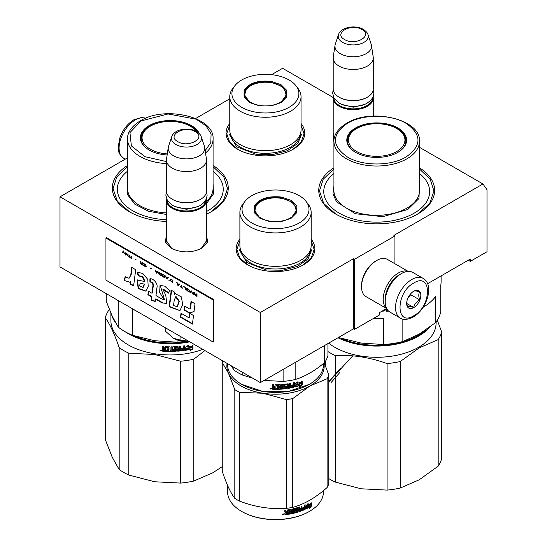 <?xml version="1.0" encoding="UTF-8"?>
<svg xmlns="http://www.w3.org/2000/svg" width="547" height="547" viewBox="0 0 547 547"><rect width="100%" height="100%" fill="white"/><g stroke="black" fill="none" stroke-linecap="round" stroke-linejoin="round"><path stroke-width="0.82" d="M206.513 234.882L207.587 241.986L201.72 248.263C191.559 253.083 181.399 253.083 171.245 248.263L165.379 241.986L166.445 234.882M419.494 147.328L482.953 183.97L393.908 235.374L394.92 235.962L354.449 259.326L353.437 258.745L260.345 312.487L59.999 196.817L127.506 157.844M333.226 97.523L282.608 68.3L271.599 74.652M229.774 98.802L195.594 118.535M333.923 142.87L333.198 132.764M301.035 123.499A39.35 22.721 180 0 1 293.233 149.208L293.233 149.208A39.35 22.721 180 0 1 237.576 149.208A39.35 22.721 180 0 1 229.774 123.499M311.154 239.169A39.35 22.721 180 0 1 303.353 264.878L303.353 264.878A39.35 22.721 180 0 1 247.695 264.878A39.35 22.721 180 0 1 239.894 239.169M419.494 167.826A57.955 33.463 180 0 1 417.689 214.055L417.689 214.055A57.955 33.463 180 0 1 335.728 214.055A57.955 33.463 180 0 1 333.923 167.826M213.077 165.488A57.955 33.463 180 0 1 211.272 211.716L211.272 211.716A57.955 33.463 180 0 1 206.513 214.178M166.445 221.446A57.955 33.463 180 0 1 129.311 211.716A57.955 33.463 180 0 1 127.506 165.488M482.953 183.97L487.001 189.727L487.001 251.736L470.304 261.37L470.304 259.039L427.604 283.688M260.345 312.487L260.345 382.592L59.999 266.922L59.999 196.817M260.345 382.592L353.437 328.85L353.437 258.745M353.437 328.85L354.449 329.431L354.449 259.326M394.92 263.75L394.92 235.962M354.449 329.431L379.235 315.12L379.235 312.781L386.613 308.522M333.923 141.776L333.198 137.447M171.772 248.557L166.363 240.632L166.445 239.565M206.513 239.565L206.602 240.632L201.2 248.55M470.304 261.37L468.28 260.208M213.077 166.691L223.798 176.9L227.531 188.64L223.244 201.193L211.019 211.86M129.564 211.86L117.345 201.193L113.051 188.64L116.791 176.9L127.506 166.691M311.154 240.769L314.163 249.398L311.284 257.835L303.093 265.022M247.955 265.022L239.764 257.835L236.885 249.398L239.894 240.769M301.035 125.106L304.043 133.728L301.171 142.172L292.973 149.358M237.836 149.358L229.644 142.172L226.766 133.728L229.774 125.106M419.494 169.03L430.209 179.238L433.949 190.978L429.655 203.532L417.436 214.198M335.981 214.198L323.756 203.532L319.469 190.978L323.202 179.238L333.923 169.03M423.166 278.409L412.848 272.447A22.899 13.217 120 0 0 401.395 273.582L400.589 274.047A21.75 12.56 120 0 0 385.211 300.686L385.211 301.623A22.899 13.217 120 0 0 389.949 312.105L400.267 318.06C403.166 320.145 407.453 319.817 413.149 317.069C426.469 309.787 434.906 285.096 423.166 278.409A22.899 13.217 120 0 0 411.72 279.538A22.899 13.217 120 0 0 396.76 299.715A22.899 13.217 120 0 0 400.267 318.06M400.589 274.047L401.395 273.582A22.899 13.217 120 0 0 385.211 301.623M413.744 315.763C432.014 306.224 432.014 271.483 413.744 283.045C395.467 292.583 395.467 327.325 413.744 315.763M413.744 307.585A10.017 5.785 120 0 0 420.828 295.312A10.017 5.785 120 0 0 413.744 291.223A10.017 5.785 120 0 0 406.66 303.489A10.017 5.785 120 0 0 413.744 307.585M406.674 302.894L407.597 306.915C408.37 306.375 410.394 306.552 413.669 307.455C414.441 304.214 416.465 301.698 419.74 299.906C418.489 296.481 418.489 293.787 419.74 291.811C416.465 290.901 414.441 290.724 413.669 291.264M419.74 299.906L410.708 294.689L410.708 293.766M407.871 298.211L410.708 294.689M413.669 307.455L406.729 303.448M407.877 298.197A8.588 4.957 120 0 0 409.765 294.929M399.966 274.423A20.034 11.569 120 0 0 399.372 274.751A20.034 11.569 120 0 0 385.211 299.284A20.034 11.569 120 0 0 385.218 299.968M407.939 271.401A21.463 12.39 120 0 0 398.36 273.001A21.463 12.39 120 0 0 383.187 299.284A21.463 12.39 120 0 0 386.592 308.385M408.144 271.387L387.44 259.435A21.463 12.39 120 0 0 376.705 260.495L375.693 261.083A20.034 11.569 120 0 0 361.533 285.616L361.533 286.785A21.463 12.39 120 0 0 365.977 296.611L386.681 308.563M375.693 261.083L376.705 260.495A21.463 12.39 120 0 0 361.533 286.785M373.15 96.846A20.034 11.569 180 0 1 373.266 98.091A20.034 11.569 180 0 1 360.897 108.778A20.034 11.569 180 0 1 339.065 106.268A20.034 11.569 -0 0 1 333.198 98.091A20.034 11.569 -0 0 1 333.314 96.846M372.692 97.824A19.46 11.234 180 0 1 360.521 108.046A19.46 11.234 180 0 1 339.475 105.571A19.46 11.234 -0 0 1 333.773 97.824M367.194 97.277A19.46 11.234 180 0 1 366.996 97.393A19.46 11.234 180 0 1 339.475 97.393L339.065 97.154L339.475 97.393M373.266 57.9L373.266 88.976A20.034 11.569 180 0 1 367.399 97.154A20.034 11.569 180 0 1 339.065 97.154L339.065 97.154A20.034 11.569 -0 0 1 333.198 88.976L333.198 57.9A20.034 11.569 -0 0 0 339.065 66.078A20.034 11.569 180 0 0 360.897 68.587A20.034 11.569 180 0 0 373.266 57.9A20.034 11.569 180 0 0 373.191 56.895L371.44 45.298A18.277 10.55 180 0 1 360.952 55.78A18.277 10.55 180 0 1 340.309 53.674A18.277 10.55 -0 0 1 335.024 45.298L333.273 56.895A20.034 11.569 -0 0 0 333.198 57.9M367.974 34.625C367.816 33.21 366.264 31.466 363.324 29.388C355.495 24.677 340.843 26.981 338.497 34.625A15.008 8.663 0 0 0 342.62 42.392A15.008 8.663 -0 0 0 360.275 43.917A15.008 8.663 -0 0 0 367.974 34.625L371.181 44.218A18.277 10.55 180 0 1 371.44 45.298M338.497 34.625L335.29 44.218A18.277 10.55 -0 0 0 335.024 45.298M206.397 198.964A20.034 11.569 180 0 1 206.513 200.209A20.034 11.569 180 0 1 194.151 210.896A20.034 11.569 180 0 1 172.319 208.386A20.034 11.569 -0 0 1 166.445 200.209A20.034 11.569 -0 0 1 166.561 198.964M205.939 199.935A19.46 11.234 180 0 1 193.768 210.157A19.46 11.234 180 0 1 172.722 207.682A19.46 11.234 -0 0 1 167.02 199.935M200.441 199.388A19.46 11.234 180 0 1 200.243 199.505A19.46 11.234 180 0 1 172.722 199.505L172.312 199.272L172.722 199.505M206.513 160.018L206.513 191.094A20.034 11.569 180 0 1 200.646 199.272A20.034 11.569 180 0 1 172.319 199.272A20.034 11.569 -0 0 0 172.319 199.272A20.034 11.569 -0 0 1 166.445 191.094L166.445 160.018A20.034 11.569 -0 0 0 172.319 168.196A20.034 11.569 180 0 0 194.151 170.698A20.034 11.569 180 0 0 206.513 160.018A20.034 11.569 180 0 0 206.438 159.013L204.687 147.416A18.277 10.55 180 0 1 194.206 157.898A18.277 10.55 180 0 1 173.556 155.792A18.277 10.55 -0 0 1 168.271 147.416L166.52 159.013A20.034 11.569 -0 0 0 166.445 160.018M201.221 136.736C201.064 135.328 199.518 133.577 196.571 131.506C188.742 126.795 174.09 129.099 171.744 136.736A15.008 8.663 0 0 0 175.867 144.511A15.008 8.663 -0 0 0 193.522 146.035A15.008 8.663 -0 0 0 201.221 136.736L204.428 146.329A18.277 10.55 180 0 1 204.687 147.416M171.744 136.736L168.538 146.329A18.277 10.55 -0 0 0 168.271 147.416M165.734 327.968L165.734 331.461L173.488 338.285A18.605 10.742 0 0 0 188.756 341.26M173.488 338.285L180.92 340.227L188.674 341.212M180.92 336.74L180.92 340.227M441.101 275.893L441.101 281.527A64.396 37.175 180 0 1 440.745 285.438L440.745 311.455A64.396 37.175 0 0 1 435.556 322.641L419.207 334.108L402.859 341.519A64.396 37.175 180 0 1 383.481 344.514L361.15 343.085L338.825 337.608A64.396 37.175 180 0 1 338.497 337.472M383.481 344.514L383.481 318.498A64.396 37.175 180 0 1 373.122 318.648M423.043 307.346A64.396 37.175 180 0 0 435.556 296.624L435.556 322.641M402.859 319.092L402.859 341.519M333.923 173.556A52.943 30.57 180 0 0 342.292 214.793A52.943 30.57 180 0 0 414.147 213.18A52.943 30.57 0 0 0 419.494 173.556M347.475 142.022A29.333 16.936 180 0 1 347.783 140.6M397.655 152.476A29.333 16.936 0 0 0 406.045 140.62A29.333 16.936 0 0 0 387.932 124.976A29.333 16.936 0 0 0 355.967 128.648A29.333 16.936 0 0 0 347.372 140.62A29.333 16.936 0 0 0 355.762 152.476M405.635 140.6A29.333 16.936 180 0 1 405.942 142.022M397.854 152.36L397.854 152.36A29.907 17.265 0 0 0 397.854 127.943A29.907 17.265 0 0 0 355.564 127.943A29.907 17.265 0 0 0 355.564 152.36A29.907 17.265 0 0 0 397.854 152.36M405.949 157.037C422.017 145.748 421.976 134.473 405.84 123.205C390.585 114.008 362.634 114.05 347.468 123.273C331.4 134.555 331.441 145.837 347.577 157.098C362.832 166.302 390.784 166.261 405.949 157.037M419.494 185.809L418.947 198.534L407.775 209.494L382.804 216.68L355.372 213.733L336.549 201.843L332.973 193.953L333.923 185.809M385.922 308.925L385.922 309.342L382.777 311.052M386.004 308.877L385.922 309.342M386.004 309.67L382.832 311.387L383.857 309.875M386.661 308.549L386.661 311.25L387.707 311.147L386.572 310.922M387.611 310.04L387.611 310.826M387.707 310.163L387.707 311.147M426.106 329.752A58.816 33.955 180 0 1 418.298 335.332A58.816 33.955 0 0 1 341.055 338.326M337.971 337.772A59.384 34.283 0 0 0 418.701 336.036A59.384 34.283 180 0 0 429.867 327.072M436.096 321.923L436.096 323.003A59.384 34.283 180 0 1 418.701 347.249A59.384 34.283 0 0 1 328.658 343.154M328.802 478.632A65.825 38.003 -0 0 0 335.222 482.071L335.222 355.543C352.507 354.647 369.799 357.328 387.085 363.57A65.825 38.003 0 0 0 400.219 361.54L419.207 347.878L438.188 339.619A65.825 38.003 180 0 0 441.709 332.036L437.279 320.159M327.926 351.557A65.825 38.003 -0 0 0 335.222 355.543M325.602 366.175L325.602 361.061M335.222 482.071L361.15 488.786L387.085 490.098A65.825 38.003 0 0 0 400.219 488.068L400.219 361.54M387.085 490.098L387.085 363.57M441.709 332.036L441.709 458.557A65.825 38.003 180 0 1 438.188 466.147L438.188 339.619M400.219 488.068L419.207 479.801L438.188 466.147M360.528 488.683A60.102 34.7 0 0 0 361.15 488.786M405.737 143.061A29.046 16.772 0 0 0 405.758 142.432C405.696 138.986 404.541 135.888 402.284 133.126A28.232 16.301 0 0 0 356.747 128.504A28.232 16.301 180 0 0 351.133 133.126C348.877 135.888 347.721 138.986 347.66 142.432A29.046 16.772 180 0 0 347.68 143.061M351.133 133.126A28.232 16.301 180 0 0 360.5 153.379A28.232 16.301 180 0 0 396.671 151.56A28.232 16.301 0 0 0 402.284 133.126M329.041 381.286L340.268 368.555M330.99 382.674L339.708 372.603M259.702 105.94L249.822 102.651L244.119 96.942L244.119 90.358C248.844 83.089 257.842 80.094 271.107 81.366L280.987 84.655L286.69 90.358L286.69 96.942L280.987 102.651L271.107 105.94L259.702 105.94M250.075 102.795L243.941 94.118L244.673 90.911C249.275 83.835 258.04 80.908 270.963 82.153L282.437 86.576L286.867 94.118L280.748 102.788M229.774 96.689L229.774 130.104A35.63 20.574 180 0 0 256.181 149.974A35.63 20.574 0 0 0 301.035 130.104L301.035 96.689A35.63 20.574 0 0 0 297.93 88.293L295.968 85.763A33.483 19.33 0 0 0 274.074 74.98A33.483 19.33 180 0 0 234.841 85.763L232.878 88.293A35.63 20.574 180 0 0 229.774 96.689A35.63 20.574 180 0 0 256.181 116.559A35.63 20.574 0 0 0 301.035 96.689M234.841 85.763A33.483 19.33 180 0 0 256.741 112.326A33.483 19.33 0 0 0 290.881 106.193A33.483 19.33 0 0 0 295.968 85.763M244.468 94.193L244.078 95.527M286.731 95.52L286.341 94.2M301.623 134.09L297.883 143.341L287.448 150.678L272.468 154.596L256.03 154.288L236.673 146.822L229.193 134.09M260.092 105.509A20.533 11.856 180 0 1 246.129 89.988A20.533 11.856 180 0 1 270.717 82.611A20.533 11.856 0 0 1 284.686 89.988A20.533 11.856 0 0 1 280.556 102.063A20.533 11.856 0 0 1 260.092 105.509M244.304 96.388A21.107 12.184 180 0 1 244.297 96.108L246.129 89.988M286.505 96.388A21.107 12.184 0 0 0 286.512 96.108L284.686 89.988M269.821 221.61L259.941 218.315L254.239 212.612L254.239 206.028C258.963 198.759 267.962 195.758 281.226 197.029L291.107 200.325L296.809 206.028L296.809 212.612L291.107 218.315L281.226 221.61L269.821 221.61M260.194 218.465L254.061 209.788L254.793 206.581C259.394 199.498 268.16 196.578 281.076 197.816L292.549 202.246L296.987 209.788L290.86 218.458M309.233 384.397L287.777 391.597L263.264 391.597L241.822 384.397M323.462 363.495L323.462 364.719A47.938 27.678 180 0 1 309.424 384.288A47.938 27.678 180 0 1 263.114 391.447A47.938 27.678 180 0 1 241.624 384.288A47.938 27.678 180 0 1 227.586 364.719L227.586 363.68M301.117 383.495A47.938 27.678 180 0 1 296.071 385.095L295.031 386.961L295.031 383.994L297.937 381.683L297.007 383.406A47.938 27.678 180 0 0 302.006 381.731L301.117 383.495L300.809 383.215A47.363 27.343 180 0 1 295.824 384.794L294.799 386.654M301.691 381.457L300.809 383.215M297.247 382.968A47.363 27.343 180 0 1 296.748 383.112L297.185 382.298M300.324 385.361L299.394 387.153L302.211 384.644L302.211 381.656L301.219 383.618A47.938 27.678 180 0 1 296.173 385.232L295.25 386.907A47.938 27.678 180 0 0 300.324 385.361L300.029 385.081A47.363 27.343 180 0 1 295.483 386.476M301.889 382.291L301.889 384.37L299.906 386.168M272.331 384.691L272.331 386.23L273.021 386.791L272.297 387.584M272.987 387.119L272.331 386.23M280.379 384.876L279.941 384.63A47.938 27.678 180 0 1 275.435 384.753L274.977 385.109L274.977 386.756L273.869 386.743L273.411 386.373L273.411 384.726A47.938 27.678 180 0 1 272.297 384.691L272.297 386.558M274.977 386.756L274.984 385.061M280.331 384.794L280.392 388.349L280.392 384.972M285.678 387.064L285.534 387.878A47.938 27.678 180 0 1 282.512 388.192L282.512 384.452L281.459 384.541L281.459 388.274L280.392 388.349M282.43 384.459L282.512 388.192M285.418 386.695A47.363 27.343 180 0 1 283.524 386.9L283.093 386.579M285.534 387.016A47.938 27.678 180 0 1 283.62 387.228L283.524 386.9M287.934 383.809L288.358 384.103L287.934 383.809A47.938 27.678 180 0 1 283.62 384.356L283.182 384.76L283.182 386.907L283.62 387.228M288.207 383.85L288.358 385.751L288.248 383.878M291.12 385.772A47.363 27.343 180 0 0 293.226 385.314L293.274 386.524A47.938 27.678 180 0 1 290.717 387.064L290.717 383.324L289.705 383.515L289.705 385.519A47.938 27.678 180 0 1 288.358 385.751M290.532 383.358L290.717 387.064M293.438 385.621A47.938 27.678 180 0 1 291.12 386.12L291.12 385.252A47.938 27.678 180 0 0 293.438 384.753L293.438 382.743L294.423 382.51L294.423 386.75L294.012 387.214A47.938 27.678 180 0 1 287.934 388.411L287.36 387.796M294.423 386.75L294.197 386.449L293.794 386.907A47.363 27.343 180 0 1 287.784 388.09M287.462 384.794L287.196 384.445A47.363 27.343 180 0 1 284.317 384.808L284.426 386.278L284.153 384.965M284.255 385.293L284.426 385.136A47.938 27.678 180 0 0 287.332 384.76L287.503 388.117L287.934 388.411M286.334 386.045L286.765 386.353L286.334 386.045A47.938 27.678 180 0 1 284.426 386.278M286.635 386.107L286.635 387.898L286.204 388.322A47.363 27.343 180 0 1 276.748 389.013M286.683 386.148L286.765 388.22L286.334 388.643A47.938 27.678 180 0 1 276.748 389.348L276.748 388.479A47.938 27.678 180 0 0 279.086 388.411L279.216 387.214A47.363 27.343 180 0 1 277.281 387.276M279.264 387.543A47.938 27.678 180 0 1 277.281 387.604L277.281 386.743A47.938 27.678 180 0 0 279.264 386.674L279.045 385.211A47.363 27.343 180 0 1 276.037 385.286L275.859 389.026A47.363 27.343 180 0 1 272.796 388.979L272.331 387.461M279.086 385.539A47.938 27.678 180 0 1 276.044 385.614L276.037 385.286M276.044 385.614L275.859 389.026M275.866 389.355A47.938 27.678 180 0 1 272.762 389.307L272.796 388.979M289.541 387.283L289.705 386.387A47.938 27.678 180 0 1 288.358 386.613L288.522 387.454L289.541 387.283M289.705 386.387L289.534 386.073A47.363 27.343 180 0 1 288.207 386.298L288.372 387.132M274.984 388.158A47.363 27.343 180 0 1 274.977 388.158L274.977 388.486A47.938 27.678 180 0 1 273.589 388.466L273.432 387.269A47.363 27.343 180 0 0 274.984 387.297L274.984 388.158M273.411 387.597A47.938 27.678 180 0 0 274.977 387.625L274.977 388.486M294.197 382.565L294.197 386.449M272.303 387.549L272.331 388.602M271.538 388.678L270.02 388.589L271.531 388.739M271.524 388.575L271.121 388.862M270.43 388.773L270.088 388.343M272.762 389.307L272.297 388.931M324.692 345.444L324.692 362.476A52.943 30.57 0 0 0 327.926 355.516L327.926 343.578M283.107 369.451L283.107 381.389A52.943 30.57 0 0 0 295.161 379.529L295.161 362.49M324.692 362.476C314.846 370.839 305 376.521 295.161 379.529M283.107 381.389L264.037 380.459M252.693 378.175L242.759 375.153A52.943 30.57 180 0 1 233.931 370.052L231.272 365.806M233.931 367.345L233.931 370.052M242.759 372.439L242.759 375.153M239.894 212.359L239.894 245.774A35.63 20.574 180 0 0 266.3 265.644A35.63 20.574 0 0 0 311.154 245.774L311.154 212.359A35.63 20.574 0 0 0 308.05 203.963L306.088 201.426A33.483 19.33 0 0 0 284.187 190.65A33.483 19.33 180 0 0 244.96 201.426L242.998 203.963A35.63 20.574 180 0 0 239.894 212.359A35.63 20.574 180 0 0 266.3 232.229A35.63 20.574 0 0 0 311.154 212.359M244.96 201.426A33.483 19.33 180 0 0 266.861 227.996A33.483 19.33 0 0 0 301 221.863A33.483 19.33 0 0 0 306.088 201.426M254.587 209.863L254.198 211.19M296.85 211.19L296.46 209.863M271.107 388.124L271.093 389.067L271.141 388.138M271.093 388.247L270.724 388.589L270.43 388.206L270.43 388.965L271.093 389.067M311.735 249.76L308.002 259.005L297.568 266.348L282.587 270.266L266.15 269.958L246.793 262.485L239.312 249.76M227.101 363.399A48.656 28.088 0 0 0 228.53 373.389A48.656 28.088 -0 0 0 262.929 393.252A48.656 28.088 0 0 0 309.923 385.984L327.099 378.763A54.379 31.391 0 0 0 328.05 376.945A54.379 31.391 0 0 0 328.802 375.092L328.802 483.856A54.379 31.391 180 0 1 328.05 485.709A54.379 31.391 0 0 1 327.099 487.534C315.646 497.702 304.2 504.313 292.754 507.363A54.379 31.391 0 0 1 286.389 508.348C270.751 509.489 255.114 507.069 239.477 501.086L239.477 392.322A54.379 31.391 0 0 1 234.813 389.628L234.813 498.399A54.379 31.391 0 0 0 239.477 501.086M222.875 360.958A54.379 31.391 0 0 0 222.246 362.545L222.246 471.309C226.437 483.904 230.622 492.929 234.813 498.399M234.813 389.628L228.53 373.389L222.246 362.545M241.829 511.52A47.363 27.343 0 0 0 242.034 511.643A47.363 27.343 0 0 0 309.014 511.643A47.363 27.343 0 0 0 309.219 511.52M324.262 362.832L328.802 375.092M239.477 392.322L262.929 393.252L286.389 399.577A54.379 31.391 0 0 0 292.754 398.592L309.923 385.984A48.656 28.088 0 0 0 323.899 363.133M286.389 399.577L286.389 508.348M292.754 398.592L292.754 507.363M327.099 378.763L327.099 487.534M323.462 490.618L323.462 491.835A47.938 27.678 180 0 1 321.827 499.001A47.938 27.678 0 0 1 309.424 511.404A47.938 27.678 0 0 1 241.624 511.404A47.938 27.678 0 0 1 227.586 491.835L227.586 485.456M305.705 508.047L306.211 506.871A47.363 27.343 0 0 0 310.313 504.601L310.778 503.37M306.211 506.871L306.58 507.124L305.705 509.134L305.705 506.166L308.139 503.452L307.366 505.305L307.209 504.512M306.58 507.124A47.938 27.678 0 0 0 310.737 504.819L310.313 504.601M307.366 505.305A47.938 27.678 0 0 0 311.448 502.946L310.737 504.819M285.24 514.734A47.938 27.678 0 0 0 288.262 514.31L288.105 513.995A47.363 27.343 0 0 1 285.124 514.406L284.782 513.127L285.466 512.512L284.672 511.725M285.466 512.512L284.782 512.054L284.782 510.18A47.938 27.678 0 0 0 285.876 510.05L285.876 511.698L287.401 511.848L287.401 510.201L287.845 509.77A47.938 27.678 0 0 0 292.146 508.983L292.406 509.004M285.753 510.064L285.753 511.377L286.327 511.999M292.146 508.983L292.57 509.257L292.57 512.635L293.568 512.409L293.568 508.669L294.553 508.43L294.553 512.17L294.32 508.484M294.553 512.17A47.938 27.678 0 0 0 297.329 511.411L297.069 510.255A47.363 27.343 0 0 1 295.332 510.741L294.936 510.481M297.329 510.549A47.938 27.678 0 0 1 295.571 511.042L295.332 510.741M295.571 511.042L295.168 510.782L295.571 508.163A47.938 27.678 0 0 0 299.489 506.994L299.872 507.226L299.585 508.594A47.363 27.343 0 0 0 299.872 508.491M299.872 508.874A47.938 27.678 0 0 0 301.076 508.457L301.076 506.447L301.965 506.112L301.65 509.578A47.363 27.343 0 0 0 301.965 509.455M301.965 509.852A47.938 27.678 0 0 0 304.2 508.942L303.988 507.76A47.363 27.343 0 0 1 302.32 508.45M305.185 509.011L304.829 508.751L304.481 509.271A47.363 27.343 0 0 1 299.209 511.315L299.489 511.602A47.938 27.678 0 0 0 304.829 509.531L305.185 504.772L304.337 505.148L304.337 507.158A47.938 27.678 0 0 1 302.32 507.985L302.32 508.847A47.938 27.678 0 0 0 304.337 508.019M304.829 508.751L304.829 504.929M296.064 508.532L296.317 508.826A47.938 27.678 0 0 0 298.956 508.033L298.676 507.746A47.363 27.343 0 0 1 296.064 508.532L296.064 509.674A47.363 27.343 0 0 0 296.159 509.654M296.317 508.826L296.317 509.975A47.938 27.678 0 0 0 298.053 509.469L298.443 509.708L298.053 512.06L298.17 509.448M289.11 513.824A47.363 27.343 0 0 0 297.787 511.766M291.339 510.016L291.154 509.708A47.363 27.343 0 0 1 288.276 510.228L288.433 510.542A47.938 27.678 0 0 0 291.339 510.016L291.503 511.13A47.938 27.678 0 0 1 289.616 511.493L289.616 512.354A47.938 27.678 0 0 0 291.503 511.992L291.339 512.895A47.938 27.678 0 0 1 289.11 513.305L289.11 514.173A47.938 27.678 0 0 0 298.053 512.06M291.503 511.992L291.312 511.684A47.363 27.343 0 0 1 289.616 512.006M288.262 514.31L288.105 510.392L288.105 513.995M299.872 509.742L300.023 510.556L300.925 510.235L300.768 509.038A47.363 27.343 0 0 1 299.585 509.455L299.872 509.742A47.938 27.678 0 0 0 301.076 509.319M285.876 512.922L286.054 513.77A47.938 27.678 0 0 0 287.401 513.578L287.257 512.395A47.363 27.343 0 0 1 285.753 512.601L285.876 512.922A47.938 27.678 0 0 0 287.401 512.717M285.876 513.647L285.753 512.601M299.729 510.269L299.585 509.455M299.209 511.315L298.826 511.076M301.65 509.578L301.65 506.235M299.585 508.594L299.585 506.973M292.365 508.99L292.57 512.279M285.124 514.406L284.672 514.098M284.016 514.153L282.532 514.426L283.961 514.03M299.489 511.602L299.106 511.363L298.956 508.033M311.605 505.831L309.342 508.717L310.094 506.802A47.938 27.678 0 0 1 305.882 509.052L306.669 507.247A47.938 27.678 0 0 0 310.819 504.936L311.605 502.837L311.605 505.831L311.175 505.613L311.175 503.992M310.094 506.802L309.684 506.577A47.363 27.343 0 0 1 306.122 508.505M310.416 504.655L310.935 503.274M309.917 507.254L311.175 505.613M283.148 513.961L283.237 514.317L283.599 513.92L283.599 514.741L283.025 514.795L283.107 513.804M270.211 221.179A20.533 11.856 180 0 1 256.249 205.651A20.533 11.856 180 0 1 280.837 198.281A20.533 11.856 0 0 1 294.799 205.651A20.533 11.856 0 0 1 290.676 217.727A20.533 11.856 0 0 1 270.211 221.179M254.423 212.058A21.107 12.184 180 0 1 254.417 211.778L256.249 205.651M296.624 212.058A21.107 12.184 0 0 0 296.631 211.778L294.799 205.651M116.224 299.387A64.396 37.175 180 0 0 118.22 301.062L118.22 327.079L112.238 316.214L106.255 301.294L106.255 293.63M185.556 341.328A64.396 37.175 180 0 1 177.064 342.183L154.739 340.747L132.408 335.27A64.396 37.175 180 0 1 118.22 327.079M135.321 310.409A64.396 37.175 180 0 1 132.408 309.253L132.408 335.27M177.064 339.865L177.064 342.183M206.513 211.518A52.943 30.57 180 0 0 207.73 210.841A52.943 30.57 0 0 0 213.077 171.218M141.058 139.683A29.333 16.936 180 0 1 141.372 138.254M197.679 132.224A29.333 16.936 0 0 0 149.55 126.309A29.333 16.936 0 0 0 140.955 138.282A29.333 16.936 0 0 0 149.345 150.145M199.306 133.625A29.907 17.265 0 0 0 178.274 121.174A29.907 17.265 0 0 0 149.146 125.605A29.907 17.265 0 0 0 149.146 150.028A29.907 17.265 0 0 0 167.129 154.986M205.173 150.637L210.807 142.603L211.094 133.926L205.987 125.762L196.168 119.191L168.025 113.974L141.051 120.935L129.933 132.606L131.383 145.912L144.969 156.695L166.445 161.591M166.445 214.492L148.634 211.292L134.719 204.113L127.232 194.247L127.506 183.471M213.077 183.471L213.46 193.925L206.513 203.573M166.445 219.716A52.943 30.57 180 0 1 122.255 202.082A52.943 30.57 180 0 1 127.506 171.218M180.667 361.232L180.667 483.09L154.739 481.77L128.805 475.063L128.805 353.212L154.739 354.524L180.667 361.232A65.825 38.003 -0 0 0 193.802 359.201L204.899 350.579M128.805 475.063A65.825 38.003 180 0 1 119.184 469.511L112.238 457.237L105.291 439.569L105.291 317.711A65.825 38.003 180 0 1 108.812 310.128L109.4 309.629M119.184 469.511L119.184 347.66C114.555 334.108 109.926 324.125 105.291 317.711M180.667 483.09A65.825 38.003 0 0 0 193.802 481.052L212.79 472.793L222.246 466.639M193.802 481.052L193.802 359.201M188.469 341.28A58.816 33.955 -0 0 1 155.068 341.786A58.816 33.955 180 0 1 134.637 335.988M125.072 331.68A59.384 34.283 180 0 0 154.924 342.572A59.384 34.283 -0 0 0 189.768 341.841M115.622 322.846A59.384 34.283 180 0 1 111.697 315.031M202.793 349.362A59.384 34.283 -0 0 1 154.924 353.786A59.384 34.283 180 0 1 110.904 320.672L110.904 313.24M128.805 353.212A65.825 38.003 180 0 1 119.184 347.66M154.739 481.77A60.102 34.7 180 0 1 154.11 481.675M187.505 346.62A58.816 33.955 -0 0 1 187.101 346.689L188.264 345.383L185.16 347.393L185.16 350.36L186.26 348.596A59.384 34.283 -0 0 0 191.717 347.55L192.482 345.595M186.26 348.596L186.11 348.282A58.816 33.955 -0 0 0 191.512 347.242M185.016 350.039L186.11 348.282M187.101 346.689L187.648 345.786M187.265 347.003A59.384 34.283 -0 0 0 192.694 345.902L191.621 347.379L192.701 345.54M190.855 349.328L189.836 351.01L192.92 348.842L192.92 345.848L191.833 347.687A59.384 34.283 -0 0 1 186.377 348.74L185.385 350.326A59.384 34.283 -0 0 0 190.855 349.328L190.657 349.02A58.816 33.955 -0 0 1 185.624 349.943M165.645 351.01A58.816 33.955 -0 0 1 162.705 350.832L162.179 350.764L162.179 349.471L162.849 348.986L162.179 348.391L162.261 346.531M162.179 348.391L162.179 346.524L163.252 346.607L163.252 348.254L163.703 348.644L164.777 348.706L164.777 347.058L165.228 346.723A59.384 34.283 -0 0 0 169.673 346.846L170.117 347.208L170.117 350.586L171.177 350.579L171.177 346.839L172.237 346.825L172.216 350.237A58.816 33.955 -0 0 0 172.237 350.237M164.791 346.983L165.228 346.723M172.237 350.565A59.384 34.283 -0 0 0 175.293 350.463L175.245 349.266A58.816 33.955 -0 0 1 173.324 349.342L172.886 348.993M175.293 349.601A59.384 34.283 -0 0 1 173.351 349.677L173.324 349.342M173.351 349.677L172.914 349.328L172.914 347.174L173.351 346.798A59.384 34.283 -0 0 0 177.748 346.572L178.185 346.907L178.11 348.227A58.816 33.955 -0 0 0 178.185 348.22M178.185 348.548A59.384 34.283 -0 0 0 179.573 348.432L179.573 346.422L180.619 346.326L180.619 350.059L180.524 346.333M180.619 350.059A59.384 34.283 -0 0 0 183.307 349.752L183.348 348.542A58.816 33.955 -0 0 1 181.043 348.815M184.38 345.868L184.517 350.087L184.517 345.848L183.471 345.991L183.471 348.001A59.384 34.283 -0 0 1 181.043 348.289L181.043 349.15A59.384 34.283 -0 0 0 183.471 348.863M177.672 350.853L177.748 351.181A59.384 34.283 -0 0 0 184.079 350.511L183.942 350.189A58.816 33.955 -0 0 1 177.672 350.853L177.235 350.518M174.131 347.311L174.172 347.639A59.384 34.283 -0 0 0 177.132 347.482L177.064 347.154A58.816 33.955 -0 0 1 174.131 347.311L174.131 348.453M174.172 347.639L174.172 348.781A59.384 34.283 -0 0 0 176.107 348.692L176.531 348.931M176.107 348.692L176.551 349.027L176.551 350.894L176.052 350.955A58.816 33.955 -0 0 1 166.548 351.051L166.548 350.518M176.107 351.283A59.384 34.283 -0 0 1 166.514 351.379L166.548 351.051M166.514 351.379L166.514 350.518A59.384 34.283 -0 0 0 168.818 350.572L169.002 349.383A58.816 33.955 -0 0 1 167.067 349.342L167.067 348.808M168.996 349.711A59.384 34.283 -0 0 1 167.033 349.67L167.067 349.342M165.864 347.283L165.816 347.612A59.384 34.283 -0 0 0 168.818 347.701L168.832 347.372A58.816 33.955 -0 0 1 165.864 347.283L165.652 347.721M162.63 351.16A59.384 34.283 -0 0 0 165.645 351.345L165.816 347.612M163.43 350.353A59.384 34.283 -0 0 0 164.777 350.436L164.777 349.574A59.384 34.283 -0 0 1 163.252 349.478L163.43 350.353M164.777 350.107A58.816 33.955 -0 0 0 164.832 350.107L164.832 349.246A58.816 33.955 -0 0 1 163.321 349.15L163.321 349.485M178.274 349.943L178.11 349.089A58.816 33.955 -0 0 0 179.484 348.972L179.484 349.307M168.996 348.514A58.816 33.955 -0 0 0 169.002 348.514L168.832 347.372M168.832 350.244L169.002 349.383M176.49 348.849L176.49 350.565L176.052 350.955M177.235 347.502L177.064 347.154M184.38 349.765L183.942 350.189M178.11 348.227L178.11 346.709M175.416 349.636L175.245 349.266M172.216 350.237L172.216 346.825M164.777 348.377L164.832 346.894M162.261 349.143L162.917 348.658L162.261 348.07M162.705 350.832L162.261 349.225M161.454 350.483L159.998 350.347L161.433 350.6M161.447 350.429L160.955 350.675M160.907 350.682L160.093 350.059M184.517 350.087L184.079 350.511M177.748 351.181L177.303 350.846L177.132 347.482M167.033 349.67L167.033 348.801A59.384 34.283 -0 0 0 168.996 348.849L168.818 347.701M192.92 348.842L192.701 346.217M190.301 350.251L192.701 348.535M185.242 350.005L186.219 348.425M160.948 349.882L160.907 350.846L160.996 349.902M178.356 350.265L179.402 350.176L179.573 349.301A59.384 34.283 -0 0 1 178.185 349.417L178.356 350.265M167.293 153.912A28.232 16.301 180 0 1 144.716 130.801A28.232 16.301 180 0 1 150.329 126.179A28.232 16.301 0 0 1 195.867 130.801A28.232 16.301 0 0 1 196.291 131.348L195.867 130.801M141.263 140.723A29.046 16.772 180 0 1 141.242 140.107C141.304 136.661 142.459 133.564 144.716 130.801M123.608 250.97L122.33 252.393L122.692 252.598M123.191 252.078L124.388 253.815L123.403 251.852L123.964 251.182L123.54 250.936L122.125 252.509L122.549 252.755L123.39 251.955L124.224 253.487M197.002 294.142L196.578 293.903L196.578 294.942L195.382 294.252L194.315 292.597L194.951 294.108L194.39 294.224L194.67 294.936L197.002 296.481L197.002 294.142M193.754 294.607L193.754 292.269L193.33 292.023L193.33 294.361L193.754 294.607M192.763 294.033L191.628 291.045L191.067 290.717L189.932 292.399L190.356 292.645L191.347 291.175L192.763 294.033M187.669 291.093L189.159 291.606L189.371 290.532L187.32 288.604L186.609 288.693L186.753 290.218L187.669 291.093L189.289 291.496M185.549 289.869L185.973 290.115L185.973 287.777L183.43 286.307L185.549 287.831L185.549 289.869L185.973 289.883M177.207 282.717L176.784 282.471L177.912 285.459L178.479 285.787L179.614 284.105L179.184 283.859L178.903 284.29L177.488 283.476L177.207 282.717M170.206 279.025L170.206 280.666L172.825 282.519L172.825 280.187L170.206 279.025M169.426 280.214L168.791 280.194L169.426 280.214M167.095 279.216L168.23 277.534L167.806 277.288L167.519 277.719L166.103 276.905L165.399 275.9L166.527 278.888L167.095 279.216M162.5 274.375L162.008 274.738L162.22 276.05L164.832 277.91L164.832 275.572L162.5 274.375M159.109 272.413L158.609 272.775L158.821 274.088L161.44 275.948L161.44 273.609L159.109 272.413M151.259 268.577L150.268 268.009L151.259 268.577M131.389 258.601L131.389 256.263L130.965 256.017L130.965 258.355L131.389 258.601M126.651 253.576L125.878 253.076L126.09 254.546L128.066 255.736L126.439 254.697L128.135 254.984L126.651 253.576M180.175 286.519L182.862 288.317L181.734 287.414L181.734 285.329L181.31 285.083L181.31 287.168L180.175 286.519M155.218 270.02L156.346 273.008L156.914 273.336L158.049 271.654L157.625 271.408L157.338 271.838L155.922 271.025L155.218 270.02M129.837 255.764L128.846 254.793L129.482 256.557L128.702 256.304L129.837 257.357L129.837 256.953L130.398 257.281L129.837 256.755L129.837 255.764M143.622 263.675L145.885 265.425L145.673 266.396L143.553 265.022L143.902 265.678L145.529 266.717L146.24 266.628L145.817 264.741L143.622 263.675M142.562 262.71L142.562 263.757L141.358 263.066L140.299 261.404L140.935 262.916L140.367 263.237L142.986 265.295L142.986 262.957L142.562 262.71M136.34 259.969L135.348 259.394L136.34 259.969M125.311 252.755L124.955 252.55L125.311 255.087L125.311 252.755M130.795 274.82L129.071 278.286L125.188 276.714L124.107 280.44L129.625 282.184L130.384 281.623L130.514 284.365L133.612 285.958L135.697 269.698L131.697 267.387L130.795 274.82L131.198 274.587L129.071 278.286M137.147 272.303L138.247 275.825L142.234 276.796L144.531 281.479L137.229 279.989L138.145 288.549L145.83 291.182L148.21 286.389L147.772 279.387L142.87 273.541L137.434 272.139M161.994 299.045L155.963 295.565L156.9 287.797C158.302 283.64 153.078 278.006 149.905 278.833L149.905 282.081C151.806 282.054 152.825 283.202 152.955 285.534L151.95 293.254L148.449 291.23L147.881 294.696L151.526 296.795L151.088 300.221L155.17 301.438L155.471 299.079L161.994 302.847L166.773 303.53L165.782 295.271L162.897 289.322L168.353 293.171L169.57 290.669L164.743 286.163L160.032 285.404L159.676 292.337L163.943 299.565L161.994 299.045M170.979 292.515L169.085 306.717L179.895 310.634L182.691 304.782L181.399 296.912L175.396 293.718L174.411 294.498L174.295 291.948L170.979 290.033L170.979 292.515L171.382 292.283L169.495 306.484L179.99 310.58M183.97 309.971L189.529 313.178L194.041 311.496L195.019 303.763L191.019 301.452L190.021 309.178L184.612 306.053L183.97 309.971L184.373 309.739L189.932 312.946L194.048 311.407M192.435 324.111L193.522 315.53L189.522 313.219L188.92 317.793L181.03 313.24L180.387 317.157L192.435 324.111M105.94 238.061L105.94 280.126L213.193 342.046L213.193 299.988L105.94 238.061L106.542 237.713L213.802 299.64L213.193 299.988M195.306 295.503L197.002 296.248M194.458 294.614L194.862 294.799M194.951 294.108L194.65 292.789M196.578 294.942L196.783 294.019M193.33 294.361L193.754 294.368M193.529 292.139L193.529 294.245M191.347 291.175L192.537 293.671M189.932 292.399L190.472 292.474M191.156 290.765L190.137 292.283M187.32 290.84L187.874 290.977M187.033 290.58L187.518 290.724M186.753 290.218L187.238 290.457M186.609 289.937L186.958 290.101M186.541 288.898L186.746 289.527M185.549 287.831L185.754 289.753M183.43 286.607L185.754 287.715M178.903 284.29L179.279 283.914M178.226 285.404L178.595 285.616M177.098 282.655L178.117 285.343M170.069 279.141L170.691 280.905L172.825 282.286M168.791 280.194L169.338 280.276M166.842 278.833L167.211 279.045M165.714 276.078L166.732 278.772M167.519 277.719L167.895 277.336M163.136 276.926L164.832 277.678M162.78 276.673L163.341 276.809M162.5 276.413L162.985 276.556M162.22 276.05L162.705 276.297M162.076 275.77L162.418 275.934M162.008 274.738L162.206 275.367M159.745 274.97L161.44 275.715M159.389 274.717L159.943 274.854M159.109 274.45L159.594 274.601M158.821 274.088L159.307 274.334M158.685 273.808L159.027 273.972M158.609 272.775L158.815 273.404M150.268 268.256L151.259 268.598M130.965 258.355L131.389 258.369M131.171 256.133L131.171 258.239M127.574 255.052L128.06 254.998M127.15 254.861L127.772 254.936M127.786 255.722L128.128 255.64M127.287 255.49L127.984 255.606M126.015 253.562L126.22 254.239M180.175 286.765L182.862 288.084M181.31 287.168L181.508 285.199M155.533 270.204L156.551 272.891M157.338 271.838L157.714 271.462M156.661 272.96L157.03 273.165M129.482 257.152L129.837 257.117M129.482 256.557L129.482 255.661M143.553 263.88L144.121 263.975M145.817 266.779L146.227 266.635M145.529 266.717L146.015 266.662M145.181 266.56L145.734 266.601M144.538 266.191L145.379 266.444M144.189 265.938L144.743 266.074M143.902 265.678L144.387 265.821M143.622 265.316L144.107 265.562M145.885 265.425L146.09 266.054M145.673 264.96L146.015 265.069M145.461 264.734L145.878 264.837M145.181 264.522L145.666 264.618M144.538 264.153L145.379 264.406M144.258 264.044L144.743 264.037M144.046 264.016L144.463 263.921M142.562 263.757L142.767 262.827M141.29 264.317L142.986 265.063M140.935 262.916L140.634 261.596M135.348 259.64L136.34 259.982M124.955 254.888L125.311 254.854M125.16 252.666L125.16 254.765M132.046 267.586L131.198 274.587M130.514 284.365L130.918 284.132L133.666 285.541M130.384 281.623L130.788 281.384L130.918 284.132M124.107 280.44L129.735 282.115M125.434 277.014L124.518 280.208M137.557 272.091L138.658 275.592L142.835 276.686L144.928 281.233M138.247 275.825L138.658 275.592M137.42 279.893L138.453 288.221L145.987 291.072M160.216 285.308L164.346 299.332L163.943 299.565M162.897 289.322L163.307 289.089L168.592 292.686M161.994 302.847L166.944 303.421M155.471 299.079L155.874 298.84L162.397 302.607M151.088 300.221L155.211 301.096M151.526 296.795L151.929 296.563L151.492 299.988M147.881 294.696L148.285 294.464L151.929 296.563M148.784 291.421L148.285 294.464M151.95 293.254L152.353 293.014L153.358 285.302C153.31 283.004 152.292 281.855 150.309 281.849L149.905 282.081M150.309 278.847L150.309 281.849M171.382 290.266L171.382 292.283M174.411 294.498L175.396 293.718M169.085 306.717L169.495 306.484M189.529 313.178L189.932 312.946M184.948 306.245L184.373 309.739M190.021 309.178L190.431 308.946L191.368 301.65M180.387 317.157L180.79 316.925L192.489 323.68M181.365 313.431L180.79 316.925M188.92 317.793L189.324 317.561L189.871 313.424M213.802 299.64L213.802 341.697L213.193 342.046M196.783 295.127L196.578 295.989L194.814 294.518L195.224 294.279L196.783 295.127L196.578 295.989M187.238 288.871L188.934 289.698L189.077 291.072L188.517 291.236L187.177 290.361L187.238 288.871M178.937 284.276L178.199 285.425L177.734 283.613M170.691 279.319L172.599 280.119L172.599 281.862L170.63 280.809L170.691 279.319M167.553 277.705L166.814 278.854L166.35 277.042M162.705 274.703L164.613 275.51L164.613 277.247L162.644 276.194L162.705 274.703M159.307 272.748L161.215 273.548L161.215 275.291L159.245 274.238L159.307 272.748M126.439 253.856L127.43 254.177L127.574 254.806L126.371 254.211L127.082 253.781M157.372 271.825L156.633 272.974L156.168 271.168M142.767 263.941L142.562 264.803L140.791 263.333L141.208 263.093L142.767 263.941L142.562 264.803M140.223 283.401L144.675 284.119L143.123 287.312M175.635 296.768L178.958 301.527L177.173 306.655L173.529 305.541L174.254 299.906L176.038 296.536L179.361 301.247L177.372 306.525M194.882 294.409L195.224 294.279M195.026 294.395L195.436 294.348M195.238 294.471L196.578 295.243M187.033 288.987L187.382 288.802M187.177 288.919L187.594 288.823M187.389 288.939L187.874 288.939M187.669 289.055L188.442 289.267M188.236 289.384L188.722 289.479M188.517 289.595L188.934 289.698M188.729 289.814L189.077 289.931M188.941 290.286L189.146 290.915M177.563 283.715L179.033 284.331M178.835 284.447L178.199 285.425M170.493 279.435L170.835 279.25M170.63 279.367L171.047 279.271M170.842 279.387L171.327 279.387M171.129 279.503L172.599 280.119M172.401 280.235L172.401 281.978M166.179 277.144L167.649 277.76M167.45 277.876L166.814 278.854M162.5 274.82L162.842 274.635M162.644 274.751L163.054 274.662M162.856 274.779L163.341 274.772M163.136 274.888L164.613 275.51M164.408 275.626L164.408 277.363M159.109 272.864L159.45 272.68M159.245 272.796L159.662 272.7M159.457 272.816L159.943 272.816M159.745 272.932L161.215 273.548M161.016 273.664L161.016 275.408M155.998 271.264L157.468 271.88M157.269 272.003L156.633 272.974M140.866 263.223L141.208 263.093M141.003 263.21L141.42 263.162M141.215 263.278L142.562 264.057M144.271 284.351L142.938 287.442L139.745 286.054L139.991 283.496L144.675 284.119M352.753 355.858L328.802 381.909M125.133 159.218L123.834 158.466A22.899 13.217 -60 0 1 120.326 140.114A22.899 13.217 -60 0 1 135.28 119.943A22.899 13.217 -60 0 1 145.605 118.275M365.095 104.327L353.314 107.205L341.376 104.327M344.576 39.534C355.201 46.29 373.601 35.671 361.895 29.531C351.263 22.769 332.863 33.394 344.576 39.534M198.342 206.445L186.561 209.323L174.623 206.445M177.823 141.646C188.448 148.408 206.848 137.782 195.142 131.649C184.51 124.887 166.11 135.512 177.823 141.646M333.923 141.324A42.789 24.704 0 0 0 360.336 164.141A42.789 24.704 0 0 0 406.961 158.787A42.789 24.704 0 0 0 419.494 141.324C421.094 119.205 371.228 107.643 346.75 123.198C335.892 129.796 333.67 137.153 333.923 141.324L333.923 190.63A42.789 24.704 180 0 0 360.336 213.446A42.789 24.704 180 0 0 406.961 208.092A42.789 24.704 180 0 0 419.494 190.63L419.494 141.324M300.385 134.029A35.015 20.212 0 0 1 256.345 152.634A35.015 20.212 180 0 1 230.431 134.029M310.505 249.699A35.015 20.212 0 0 1 266.464 268.303A35.015 20.212 180 0 1 240.543 249.699M304.829 509.531L304.481 509.271M205.528 152.996A42.789 24.704 0 0 0 213.077 138.986C214.677 116.867 164.811 105.304 140.333 120.86C129.475 127.465 127.253 134.822 127.506 138.986A42.789 24.704 0 0 0 166.445 163.587M213.077 138.986L213.077 188.291A42.789 24.704 180 0 1 206.513 201.44M166.445 212.892A42.789 24.704 180 0 1 127.506 188.291L127.506 138.986M152.955 285.534L153.358 285.302M170.473 297.924L170.876 297.691M123.834 158.466C116.709 152.114 119.267 151.081 118.255 146.596L119.937 137.618C122.89 129.666 127.526 123.725 133.851 119.8L141.475 117.489L145.632 118.268M373.266 116.094L373.266 98.091M333.198 139.588L333.198 98.091M366.996 97.393L367.399 97.154M206.513 241.699L206.513 200.209M166.445 241.699L166.445 200.209M200.243 199.505L200.646 199.272M206.472 191.826L207.128 195.286L206.479 198.759L204.284 202.281L199.771 205.747L194.595 207.764L186.5 208.804L178.315 207.751L172.654 205.446L167.43 200.64L165.83 195.231L166.486 191.826M373.225 89.715L373.881 93.168L373.232 96.648L371.037 100.169L366.524 103.629L361.348 105.646L353.253 106.692L345.068 105.633L339.407 103.328L334.183 98.522L332.583 93.12L333.239 89.715M309.014 384.52L309.424 384.288M242.034 384.52L241.624 384.288M309.014 511.643L309.424 511.404M242.034 511.643L241.624 511.404M144.941 281.24L144.531 281.479M142.938 287.442L143.341 287.202M140.394 283.264L139.991 283.496M177.577 306.423L177.173 306.655"/></g></svg>
